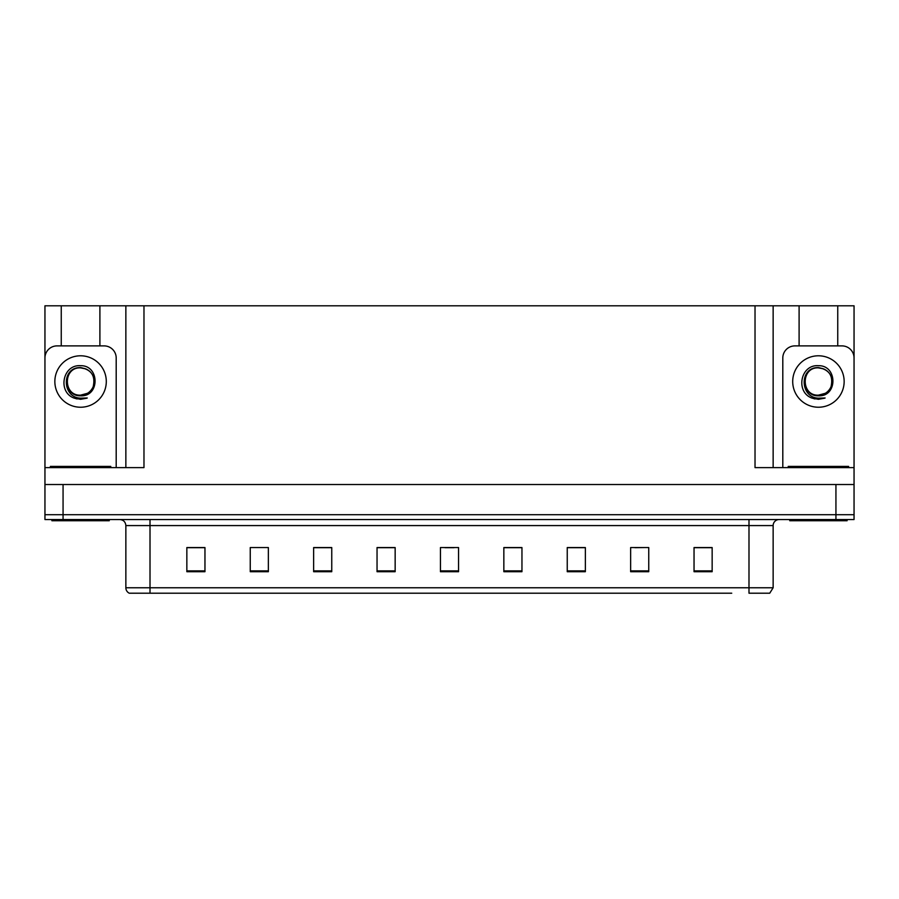 <?xml version="1.0" encoding="UTF-8"?>
<svg xmlns="http://www.w3.org/2000/svg" width="899" height="899" viewBox="0 0 899 899"><rect width="100%" height="100%" fill="white"/><g stroke="black" fill="none" stroke-linecap="round" stroke-linejoin="round"><path stroke-width="1.35" d="M99.901 345.89L99.901 305.795L755.025 305.795L755.025 467.615L854.05 467.615L854.05 484.516L44.95 484.516L44.95 514.711L63.065 514.711L44.95 514.711L44.95 519.543L63.065 519.543L63.065 514.711L835.935 514.711L63.065 514.711L63.065 484.516M61.256 345.89L61.256 305.795L44.95 305.795L44.95 467.615L143.975 467.615L143.975 305.795M116.196 467.615L116.196 357.959A12.08 12.08 0 0 0 104.127 345.89L57.03 345.89A12.08 12.08 0 0 0 44.95 357.959L44.95 484.516M63.065 519.543L854.05 519.543L854.05 514.711L835.935 514.711L854.05 514.711L854.05 484.516M837.744 345.89L837.744 305.795L854.05 305.795L854.05 467.615L854.05 357.959A12.08 12.08 0 0 0 841.97 345.89L794.873 345.89A12.08 12.08 0 0 0 782.804 357.959L782.804 467.615M125.86 305.795L125.86 467.615M755.025 305.795L773.14 305.795L773.14 467.615L773.14 305.795L799.099 305.795L799.099 345.89M837.744 305.795L799.099 305.795M61.256 305.795L99.901 305.795M167.259 593.205L129.58 593.205M773.14 587.766L769.735 593.205L748.991 593.205L748.991 587.766L773.14 587.766L773.14 525.578A6.035 6.035 0 0 1 779.175 519.543M129.265 593.205A6.035 6.035 0 0 1 125.86 587.766L125.86 525.578C125.5 521.914 123.489 519.903 119.825 519.543M712.154 571.708L712.154 547.558L694.039 547.558L694.039 571.708L712.154 571.708M648.752 571.708L648.752 547.558L630.637 547.558L630.637 571.708L648.752 571.708M585.361 571.708L585.361 547.558L567.247 547.558L567.247 571.708L585.361 571.708M521.959 571.708L521.959 547.558L503.845 547.558L503.845 571.708L521.959 571.708M204.961 571.708L204.961 547.558L186.846 547.558L186.846 571.708L204.961 571.708M268.363 571.708L268.363 547.558L250.248 547.558L250.248 571.708L268.363 571.708M331.753 571.708L331.753 547.558L313.639 547.558L313.639 571.708L331.753 571.708M395.155 571.708L395.155 547.558L377.041 547.558L377.041 571.708L395.155 571.708M458.557 571.708L458.557 547.558L440.443 547.558L440.443 571.708L458.557 571.708M731.741 593.205L150.009 593.205L150.009 587.766L748.991 587.766L748.991 525.578L125.86 525.578M854.05 519.543L854.05 514.711M576.484 547.682L570.921 547.682M634.93 547.682L643.987 547.558M707.985 547.682L702.434 547.558M386.525 547.682L380.962 547.682M328.079 547.682L322.516 547.682M255.013 547.558L264.07 547.558M196.566 547.558L191.015 547.682M518.038 547.682L512.475 547.558M444.971 547.682L454.029 547.682M395.155 547.682L377.041 547.682M331.753 547.682L313.639 547.682M204.961 547.682L186.846 547.682M521.959 547.682L503.845 547.682M585.361 547.682L567.247 547.682M712.154 547.682L694.039 547.682M80.573 395.155C86.405 394.931 90.585 392.155 93.136 386.84C95.676 376.04 91.496 369.624 80.573 367.59C61.154 366.916 62.02 397.751 80.573 398.156L87.27 397.999L80.573 399.313L73.92 398.021C57.401 391.897 62.66 364.275 80.573 365.702C99.733 365.14 100.047 396.886 80.573 395.818C62.739 396.414 62.638 367.039 80.573 367.86C62.975 367.017 62.975 396.01 80.573 395.155L87.394 393.324M84.809 368.534L80.573 367.871L85.731 368.882A13.642 13.642 0 0 1 93.136 386.84A13.642 13.642 0 0 0 85.731 368.882M73.988 398.043L77.112 398.965M80.573 399.313L86.731 398.212M109.251 519.543L109.251 520.746L51.895 520.746L51.895 519.543M50.389 467.615L50.389 466.401L110.768 466.401L110.768 467.615M847.105 519.543L847.105 520.746L789.749 520.746L789.749 519.543M788.232 467.615L788.232 466.401L848.611 466.401L848.611 467.615M818.427 395.155C824.259 394.931 828.44 392.155 830.991 386.84C833.53 376.04 829.35 369.624 818.427 367.59C798.997 366.916 799.863 397.751 818.427 398.156L825.125 397.999L818.427 399.313L811.775 398.021C795.255 391.897 800.503 364.275 818.427 365.702C837.576 365.14 837.89 396.886 818.427 395.818C800.593 396.414 800.481 367.039 818.427 367.86C800.818 367.017 800.818 396.01 818.427 395.155L825.248 393.324M822.664 368.534L818.427 367.871L823.585 368.882A13.642 13.642 0 0 1 830.991 386.84A13.642 13.642 0 0 0 823.585 368.882M811.842 398.043L814.966 398.965M818.427 399.313L824.585 398.212M835.935 484.516L835.935 519.543M748.991 519.543L748.991 525.578L773.14 525.578M125.86 587.766L150.009 587.766L150.009 519.543M458.557 570.876L440.443 570.876M395.155 570.876L377.041 570.876M331.753 570.876L313.639 570.876M268.363 570.876L250.248 570.876M204.961 570.876L186.846 570.876M521.959 570.876L503.845 570.876M585.361 570.876L567.247 570.876M648.752 570.876L630.637 570.876M712.154 570.876L694.039 570.876M80.573 355.79A25.723 25.723 0 0 1 106.296 381.513A25.723 25.723 0 0 1 80.573 407.236A25.723 25.723 0 0 1 54.85 381.513A25.723 25.723 0 0 1 80.573 355.79M53.401 466.401L53.401 467.615M107.745 466.401L107.745 467.615M791.255 466.401L791.255 467.615M845.599 466.401L845.599 467.615M818.427 355.79A25.723 25.723 0 0 1 844.15 381.513A25.723 25.723 0 0 1 818.427 407.236A25.723 25.723 0 0 1 792.704 381.513A25.723 25.723 0 0 1 818.427 355.79"/></g></svg>

